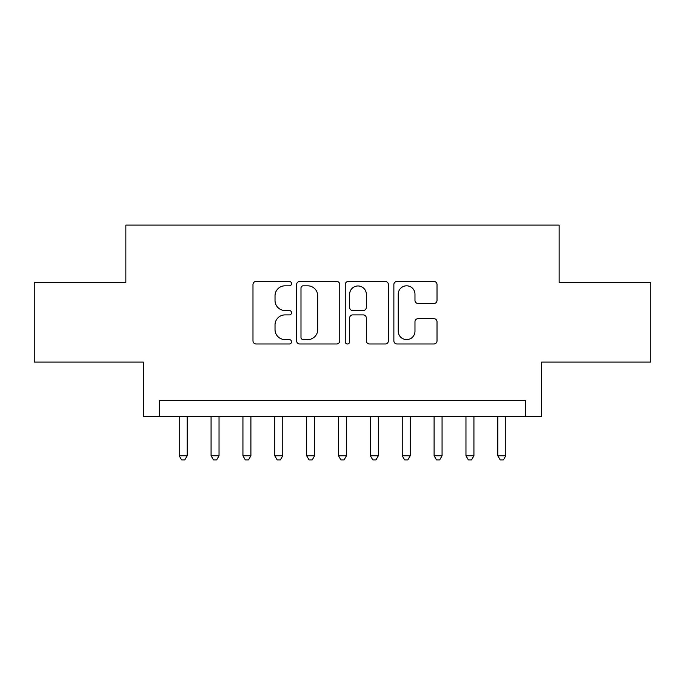 <?xml version="1.0" encoding="UTF-8"?>
<svg xmlns="http://www.w3.org/2000/svg" width="685" height="685" viewBox="0 0 685 685"><rect width="100%" height="100%" fill="white"/><g stroke="black" fill="none" stroke-linecap="round" stroke-linejoin="round"><path stroke-width="1.03" d="M291.527 283.624A2.192 2.192 0 0 0 289.335 281.441L256.104 281.441A3.125 3.125 0 0 0 252.979 284.566L252.979 340.856A3.125 3.125 0 0 0 256.104 343.981L289.335 343.981A2.192 2.192 0 0 0 291.527 341.798A2.192 2.192 0 0 0 289.335 339.606L285.037 339.606A10.01 10.01 0 0 1 275.027 329.596L275.027 324.904A10.01 10.01 0 0 1 285.037 314.903L289.335 314.903A2.192 2.192 0 0 0 291.527 312.711A2.192 2.192 0 0 0 289.335 310.519L285.037 310.519A10.01 10.01 0 0 1 275.027 300.518L275.027 295.826A10.01 10.01 0 0 1 285.037 285.816L289.335 285.816A2.192 2.192 0 0 0 291.527 283.624M433.896 303.481A3.125 3.125 0 0 0 437.021 300.355L437.021 284.566A3.125 3.125 0 0 0 433.896 281.441L396.992 281.441A3.125 3.125 0 0 0 393.866 284.566L393.866 340.856A3.125 3.125 0 0 0 396.992 343.981L433.896 343.981A3.125 3.125 0 0 0 437.021 340.856L437.021 321.779A3.125 3.125 0 0 0 433.896 318.653L418.107 318.653A3.125 3.125 0 0 0 414.973 321.779L414.973 331.24A8.366 8.366 0 0 1 406.607 339.606A8.366 8.366 0 0 1 398.242 331.24L398.242 294.182A8.366 8.366 0 0 1 406.607 285.816A8.366 8.366 0 0 1 414.973 294.182L414.973 300.355A3.125 3.125 0 0 0 418.107 303.481L433.896 303.481M525.695 416.257L541.629 416.257L541.629 362.091L650.75 362.091L650.75 282.443L559.148 282.443L559.148 225.091L125.852 225.091L125.852 282.443L34.25 282.443L34.25 362.091L143.37 362.091L143.37 416.257L525.695 416.257L525.695 400.323L159.305 400.323L159.305 416.257M339.76 284.566A3.125 3.125 0 0 0 336.635 281.441L299.73 281.441A3.125 3.125 0 0 0 296.605 284.566L296.605 340.856A3.125 3.125 0 0 0 299.73 343.981L336.635 343.981A3.125 3.125 0 0 0 339.76 340.856L339.76 284.566M348.365 281.441L385.27 281.441A3.125 3.125 0 0 1 388.395 284.566L388.395 340.856A3.125 3.125 0 0 1 385.27 343.981L369.472 343.981A3.125 3.125 0 0 1 366.347 340.856L366.347 318.028A3.125 3.125 0 0 0 363.221 314.903L352.741 314.903A3.125 3.125 0 0 0 349.615 318.028L349.615 341.798A2.192 2.192 0 0 1 347.423 343.981A2.192 2.192 0 0 1 345.24 341.798L345.24 284.566A3.125 3.125 0 0 1 348.365 281.441M303.172 285.816A2.192 2.192 0 0 0 300.989 288.008L300.989 337.414A2.192 2.192 0 0 0 303.172 339.606L307.711 339.606A10.01 10.01 0 0 0 317.72 329.596L317.72 295.826A10.01 10.01 0 0 0 307.711 285.816L303.172 285.816M366.347 294.336A8.366 8.366 0 0 0 357.981 285.97A8.366 8.366 0 0 0 349.615 294.336L349.615 307.394A3.125 3.125 0 0 0 352.741 310.519L363.221 310.519A3.125 3.125 0 0 0 366.347 307.394L366.347 294.336M179.213 416.257L179.213 455.765L187.176 455.765L187.176 416.257M187.176 455.765L184.787 459.909L181.602 459.909L179.213 455.765M211.074 416.257L211.074 455.765L219.037 455.765L219.037 416.257M219.037 455.765L216.648 459.909L213.463 459.909L211.074 455.765M242.935 416.257L242.935 455.765L250.898 455.765L250.898 416.257M250.898 455.765L248.509 459.909L245.324 459.909L242.935 455.765M274.796 416.257L274.796 455.765L282.759 455.765L282.759 416.257M282.759 455.765L280.37 459.909L277.185 459.909L274.796 455.765M306.657 416.257L306.657 455.765L314.62 455.765L314.62 416.257M314.62 455.765L312.232 459.909L309.046 459.909L306.657 455.765M338.518 416.257L338.518 455.765L346.482 455.765L346.482 416.257M346.482 455.765L344.093 459.909L340.907 459.909L338.518 455.765M370.38 416.257L370.38 455.765L378.343 455.765L378.343 416.257M378.343 455.765L375.954 459.909L372.768 459.909L370.38 455.765M402.241 416.257L402.241 455.765L410.204 455.765L410.204 416.257M410.204 455.765L407.815 459.909L404.63 459.909L402.241 455.765M434.102 416.257L434.102 455.765L442.065 455.765L442.065 416.257M442.065 455.765L439.676 459.909L436.491 459.909L434.102 455.765M465.963 416.257L465.963 455.765L473.926 455.765L473.926 416.257M473.926 455.765L471.537 459.909L468.352 459.909L465.963 455.765M497.824 416.257L497.824 455.765L505.787 455.765L505.787 416.257M505.787 455.765L503.398 459.909L500.213 459.909L497.824 455.765"/></g></svg>
